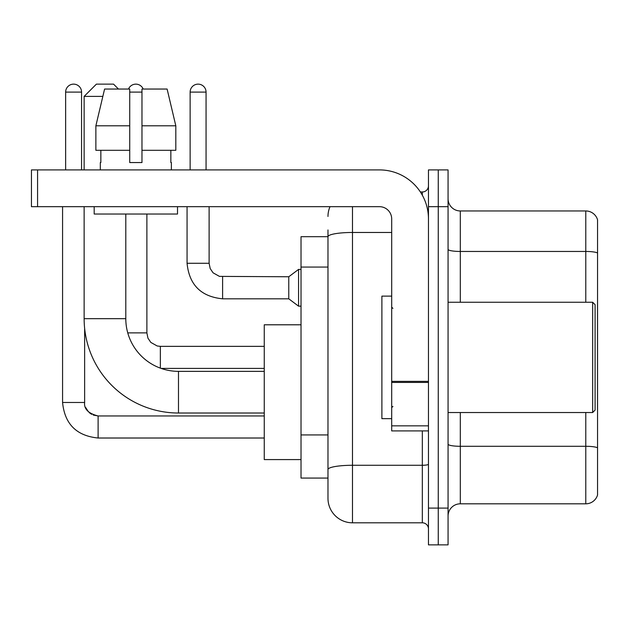 <?xml version="1.0" encoding="UTF-8"?>
<svg xmlns="http://www.w3.org/2000/svg" width="629" height="629" viewBox="0 0 629 629"><rect width="100%" height="100%" fill="white"/><g stroke="black" fill="none" stroke-linecap="round" stroke-linejoin="round"><path stroke-width="0.94" d="M352.484 206.674L352.484 522.809A24.507 24.507 0 0 1 327.976 498.302L327.976 229.955L327.976 236.693L301.024 236.693L301.024 478.079L327.976 478.079M428.459 508.098L428.459 544.863L438.256 544.863L438.256 508.098L438.256 544.863L448.06 544.863L448.06 508.098L438.256 508.098L438.256 206.674L438.256 508.098L428.459 508.098L428.459 206.674L438.256 206.674L438.256 169.909L438.256 206.674L448.06 206.674L448.06 508.098M448.06 206.674L448.06 169.909L428.459 169.909L428.459 206.674M352.484 522.809L422.326 522.809L422.326 430.904M420.376 191.971L422.326 191.971A6.125 6.125 0 0 0 428.459 185.838M327.976 498.302L327.976 473.794M391.694 232.471L352.484 232.471A24.507 4.254 180 0 0 327.976 236.724L327.976 229.955M428.459 528.934A6.125 6.125 0 0 0 422.326 522.809M327.976 216.47A24.507 24.507 0 0 1 330.021 206.674M448.06 516.063A12.25 12.25 0 0 1 460.31 503.813L585.788 503.813L585.788 412.53M597.55 219.78A12.25 12.25 0 0 0 585.788 210.959A12.25 12.25 0 0 1 597.55 219.78L597.55 494.992A12.25 12.25 0 0 1 585.788 503.813M597.55 220.763L597.55 252.992A12.25 2.131 180 0 0 585.788 251.458L585.788 210.959L460.31 210.959A12.25 12.25 0 0 1 448.06 198.709A12.25 12.25 0 0 0 460.31 210.959L460.31 302.25M175.813 150.307L175.813 125.8L167.11 89.043L175.813 125.8L175.813 150.307L141.973 150.307L141.973 89.043L167.11 89.043L175.813 125.8L141.973 125.8M264.259 413.017L178.487 413.017A94.35 94.35 0 0 1 84.137 318.667L84.137 206.674M178.487 413.017L178.487 371.354A52.687 52.687 0 0 1 125.8 318.667L125.8 214.025M102.834 96.394L84.137 96.394L96.394 84.137L113.55 84.137L118.449 89.043M84.137 169.909L84.137 96.394M301.024 324.792L264.259 324.792L264.259 459.579L301.024 459.579M65.636 169.909L65.636 92.101A7.965 7.965 0 0 1 73.601 84.137A7.965 7.965 0 0 1 81.566 92.101L81.566 169.909M62.57 206.674L62.57 402.481L84.632 402.481L84.632 328.267M128.497 89.043A7.965 7.965 0 0 1 143.2 89.043M190.131 169.909L190.131 92.101A7.965 7.965 0 0 1 198.096 84.137A7.965 7.965 0 0 1 206.06 92.101L206.06 169.909M222.603 298.814C201.044 296.684 189.195 284.843 187.065 263.284C189.195 284.843 201.044 296.684 222.603 298.814C201.044 296.684 189.195 284.843 187.065 263.284C189.195 284.843 201.044 296.684 222.603 298.814C201.044 296.684 189.195 284.843 187.065 263.284C189.195 284.843 201.044 296.684 222.603 298.814C201.044 296.684 189.195 284.843 187.065 263.284C189.195 284.843 201.044 296.684 222.603 298.814C201.044 296.684 189.195 284.843 187.065 263.284C189.195 284.843 201.044 296.684 222.603 298.814C201.044 296.684 189.195 284.843 187.065 263.284C189.195 284.843 201.044 296.684 222.603 298.814C201.044 296.684 189.195 284.843 187.065 263.284C189.195 284.843 201.044 296.684 222.603 298.814C201.044 296.684 189.195 284.843 187.065 263.284C189.195 284.843 201.044 296.684 222.603 298.814C201.044 296.684 189.195 284.843 187.065 263.284L209.119 263.284L210.188 268.544L213.074 272.813L219.442 276.383L288.766 276.76L288.766 298.814L222.603 298.814L222.603 276.784M288.766 276.76L298.571 269.409L298.571 306.166L301.024 306.166M428.459 430.904L391.694 430.904L391.694 381.355L428.459 381.355M428.459 218.923A49.015 49.015 0 0 0 379.444 169.909L37.575 169.909L37.575 206.674L379.444 206.674A12.25 12.25 0 0 1 391.694 218.923L391.694 381.355M37.575 206.674L31.45 206.674L31.45 169.909L37.575 169.909M141.973 162.557L129.723 162.557L141.973 162.557L141.973 150.307M100.31 162.557L100.844 162.557L100.31 162.557L100.31 169.909M171.379 162.557L170.852 162.557L171.379 162.557L171.379 169.909M170.852 150.307L170.852 162.557M129.723 125.8L95.875 125.8L104.587 89.043L129.723 89.043L129.723 162.557M100.844 162.557L100.844 150.307M94.185 206.674L94.185 214.025L177.512 214.025L177.512 206.674M129.723 150.307L95.875 150.307L95.875 125.8L104.587 89.043M592.652 302.25L595.097 304.695L595.097 410.077L592.652 412.53L592.652 302.25L448.06 302.25M391.694 296.117L381.889 296.117L381.889 418.655L391.694 418.655M327.976 267.066L301.024 267.066M327.976 434.938L301.024 434.938M428.459 464.218A6.125 1.061 0 0 1 422.326 465.279L352.484 465.279A24.507 4.254 180 0 0 327.976 469.533M422.326 195.194L422.326 191.971M597.55 447.824A12.25 2.131 180 0 0 585.788 446.291L460.31 446.291L460.31 503.813M585.788 302.25L585.788 251.458L460.31 251.458A12.25 2.131 0 0 1 448.06 249.336M460.31 412.53L460.31 446.291A12.25 2.131 0 0 1 448.06 444.16M84.137 318.667L125.8 318.667M93.249 415.054L98.108 415.958L98.108 438.012C76.549 435.881 64.701 424.04 62.57 402.481C64.701 424.04 76.549 435.881 98.108 438.012C76.549 435.881 64.701 424.04 62.57 402.481C64.701 424.04 76.549 435.881 98.108 438.012C76.549 435.881 64.701 424.04 62.57 402.481C64.701 424.04 76.549 435.881 98.108 438.012C76.549 435.881 64.701 424.04 62.57 402.481C64.701 424.04 76.549 435.881 98.108 438.012C76.549 435.881 64.701 424.04 62.57 402.481C64.701 424.04 76.549 435.881 98.108 438.012C76.549 435.881 64.701 424.04 62.57 402.481C64.701 424.04 76.549 435.881 98.108 438.012C76.549 435.881 64.701 424.04 62.57 402.481C64.701 424.04 76.549 435.881 98.108 438.012C76.549 435.881 64.701 424.04 62.57 402.481M65.636 92.101L81.566 92.101M160.356 346.382L160.356 368.138M127.75 332.883L146.879 332.883L146.879 214.025M129.723 92.101L141.973 92.101M209.119 263.284L209.119 206.674M190.131 92.101L206.06 92.101M428.459 382.424L391.694 382.424M391.694 425.841L428.459 425.841M264.259 371.354L178.487 371.354M84.632 402.481C83.885 409.015 88.382 413.505 98.108 415.958C88.382 413.505 83.885 409.015 84.632 402.481C83.885 409.015 88.382 413.505 98.108 415.958C88.382 413.505 83.885 409.015 84.632 402.481C83.885 409.015 88.382 413.505 98.108 415.958C88.382 413.505 83.885 409.015 84.632 402.481C83.885 409.015 88.382 413.505 98.108 415.958C88.382 413.505 83.885 409.015 84.632 402.481L84.64 402.922M85.536 407.333L88.595 412.026M89.57 412.907L91.708 414.338M264.259 438.012L98.108 438.012M264.259 415.958L98.108 415.958M264.259 368.413L161.134 368.413M146.879 332.883L147.941 338.143L150.826 342.412L157.195 345.981L160.356 346.359L264.259 346.359M288.766 298.814L298.571 306.166M187.065 263.284L187.065 206.674M298.571 269.409L301.024 269.409M448.06 412.53L592.652 412.53M392.921 308.375L391.694 307.149M392.921 406.397L391.694 407.623"/></g></svg>
